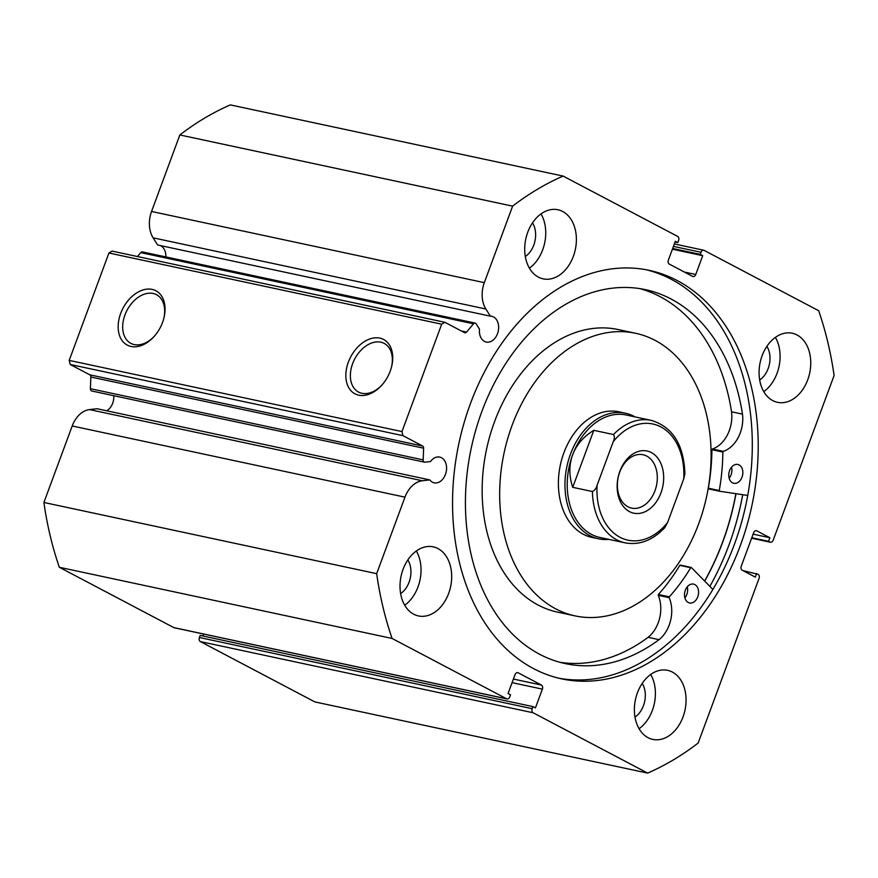 <?xml version="1.0" encoding="UTF-8"?>
<svg xmlns="http://www.w3.org/2000/svg" width="878" height="878" viewBox="0 0 878 878"><rect width="100%" height="100%" fill="white"/><g stroke="black" fill="none" stroke-linecap="round" stroke-linejoin="round"><path stroke-width="1.32" d="M747.738 495.444L719.587 491.241L719.258 490.55A169.553 121.559 102.1 0 0 722.857 452.038L723.274 451.347A29.567 21.193 102.1 0 0 742.47 414.142L731.539 411.804A191.217 137.089 102.1 0 0 660.102 296.654A191.217 137.089 102.1 0 0 639.842 288.621M708.634 488.892L719.587 491.241L708.656 488.903L708.316 488.201A169.553 121.559 102.1 0 0 711.904 449.701L712.332 448.998A29.567 21.193 102.1 0 0 731.528 411.804L742.47 414.142A191.217 137.089 102.1 0 0 671.055 298.992A191.217 137.089 102.1 0 0 645.341 289.63A191.217 137.089 102.1 0 0 475.92 429.518A191.217 137.089 102.1 0 0 539.63 654.264A191.217 137.089 102.1 0 0 565.344 663.614A191.217 137.089 102.1 0 0 659.06 639.667A29.567 21.193 102.1 0 0 669.146 597.666L669.299 596.82A169.553 121.559 102.1 0 0 690.723 567.715L691.381 567.539L712.892 589.467M731.517 467.184A9.636 6.903 -77.9 0 1 729.157 478.225M739.122 464.923A9.636 6.903 -77.9 0 1 742.327 476.249A9.636 6.903 -77.9 0 1 733.799 483.295A9.636 6.903 -77.9 0 1 732.504 482.823A9.636 6.903 -77.9 0 1 729.289 471.508A9.636 6.903 -77.9 0 1 737.827 464.462A9.636 6.903 -77.9 0 1 739.122 464.923M687.255 586.844A9.636 6.903 -77.9 0 1 684.895 597.885M694.86 584.583A9.636 6.903 -77.9 0 1 698.065 595.91A9.636 6.903 -77.9 0 1 689.537 602.956A9.636 6.903 -77.9 0 1 688.242 602.484A9.636 6.903 -77.9 0 1 685.027 591.157A9.636 6.903 -77.9 0 1 693.565 584.111A9.636 6.903 -77.9 0 1 694.86 584.583M559.901 662.286A191.217 137.089 102.1 0 0 648.118 637.329L659.06 639.667L648.107 637.318A29.567 21.193 102.1 0 0 658.204 595.328L658.346 594.483A169.553 121.559 102.1 0 0 679.77 565.366L690.997 567.462M684.379 272.048L695.76 274.485A3.216 2.305 -77.9 0 1 693.016 276.526A3.216 2.305 -77.9 0 1 692.588 276.372L669.354 264.135A3.216 2.305 -77.9 0 1 668.388 260.053L675.336 241.263L677.827 242.569L678.595 240.484A3.216 2.305 102.1 0 0 677.629 236.412L563.138 176.083L230.365 104.899A317.913 227.918 -77.9 0 0 179.847 134.96L151.554 211.466A25.385 18.197 102.1 0 0 153.112 237.828L157.59 244.973L490.363 316.157A13.17 9.438 -77.9 0 1 491.768 316.31A13.17 9.438 -77.9 0 1 493.535 316.947A13.17 9.438 -77.9 0 1 497.925 332.422A13.17 9.438 -77.9 0 1 486.258 342.058A13.17 9.438 -77.9 0 1 484.491 341.41A13.17 9.438 -77.9 0 1 479.476 329.162L476.128 323.817A2.568 1.844 102.1 0 0 475.503 323.225A2.568 1.844 102.1 0 0 475.163 323.093A2.568 1.844 102.1 0 0 473.494 323.806L466.569 332.082A2.568 1.844 -77.9 0 1 464.901 332.795A2.568 1.844 -77.9 0 1 464.55 332.663L444.872 322.292L441.689 324.191L108.927 253.007L112.099 251.108L444.872 322.292M160.345 245.555A13.17 9.438 -77.9 0 1 160.773 245.763A13.17 9.438 -77.9 0 1 165.865 256.936M506.595 698.789A3.216 2.305 102.1 0 0 507.023 698.943L174.25 627.759A3.216 2.305 -77.9 0 1 173.822 627.605L506.595 698.789L392.093 638.46A317.913 227.918 102.1 0 1 376.662 573.663L404.967 497.157A25.385 18.197 -77.9 0 1 422.34 480.771L429.781 479.915A13.17 9.438 102.1 0 0 432.415 482.176A13.17 9.438 102.1 0 0 434.193 482.823A13.17 9.438 102.1 0 0 445.859 473.187A13.17 9.438 102.1 0 0 441.469 457.712A13.17 9.438 102.1 0 0 439.702 457.076A13.17 9.438 102.1 0 0 430.505 461.554L424.941 462.19A2.568 1.844 102.1 0 1 424.502 462.168A2.568 1.844 102.1 0 1 423.163 459.874L423.613 448.197L90.851 377.013A2.568 1.844 102.1 0 0 89.852 374.84L70.174 364.469L69.197 360.397L108.927 253.007M106.633 410.783A13.17 9.438 102.1 0 0 113.767 395.704M348.346 362.164A30.719 20.995 117.8 0 1 378.034 337.832A30.719 20.995 117.8 0 1 391.709 366.247A30.719 20.995 117.8 0 1 390.227 371.12A30.719 20.995 117.8 0 1 381.634 385.365A30.719 20.995 117.8 0 1 353.45 392.894A30.719 20.995 117.8 0 1 348.346 362.164M391.566 366.828A27.503 18.8 -62.2 0 0 384.18 343.397A27.503 18.8 -62.2 0 0 352.605 363.722A27.503 18.8 -62.2 0 0 358.542 392.071A27.503 18.8 -62.2 0 0 382.04 384.915M120.659 313.457A30.719 20.995 117.8 0 1 150.347 289.125A30.719 20.995 117.8 0 1 164.021 317.54A30.719 20.995 117.8 0 1 162.551 322.413A30.719 20.995 117.8 0 1 153.957 336.658A30.719 20.995 117.8 0 1 125.763 344.187A30.719 20.995 117.8 0 1 120.659 313.457M163.879 318.121A27.503 18.8 -62.2 0 0 156.503 294.69A27.503 18.8 -62.2 0 0 124.928 315.015A27.503 18.8 -62.2 0 0 130.855 343.364A27.503 18.8 -62.2 0 0 154.352 336.208M735.994 493.688A208.898 149.754 -77.9 0 1 704.694 581.115M742.722 494.698A218.37 156.547 -77.9 0 1 709.852 586.372M646.12 269.733A208.898 149.754 -77.9 0 1 671.253 279.281A208.898 149.754 -77.9 0 1 741.427 522.761A208.898 149.754 -77.9 0 1 558.737 678.189M677.168 280.543A208.898 149.754 -77.9 0 1 746.761 526.054A208.898 149.754 -77.9 0 1 561.69 678.87A208.898 149.754 -77.9 0 1 533.604 668.641A208.898 149.754 -77.9 0 1 464.001 423.13A208.898 149.754 -77.9 0 1 649.083 270.325A208.898 149.754 -77.9 0 1 677.168 280.543M672.361 672.065A35.329 25.319 -77.9 0 1 684.127 713.584A35.329 25.319 -77.9 0 1 652.837 739.419A35.329 25.319 -77.9 0 1 648.085 737.696A35.329 25.319 -77.9 0 1 636.32 696.177A35.329 25.319 -77.9 0 1 667.609 670.331A35.329 25.319 -77.9 0 1 672.361 672.065M650.697 674.469A35.329 25.319 -77.9 0 1 639.096 728.729M797.048 334.979A35.329 25.319 -77.9 0 1 808.825 376.486A35.329 25.319 -77.9 0 1 777.524 402.333A35.329 25.319 -77.9 0 1 772.772 400.598A35.329 25.319 -77.9 0 1 761.006 359.091A35.329 25.319 -77.9 0 1 792.307 333.245A35.329 25.319 -77.9 0 1 797.048 334.979M775.395 337.382A35.329 25.319 -77.9 0 1 763.783 391.643M437.99 548.585A35.329 25.319 -77.9 0 1 449.755 590.093A35.329 25.319 -77.9 0 1 418.466 615.939A35.329 25.319 -77.9 0 1 413.714 614.205A35.329 25.319 -77.9 0 1 401.948 572.697A35.329 25.319 -77.9 0 1 433.238 546.851A35.329 25.319 -77.9 0 1 437.99 548.585M416.337 550.978A35.329 25.319 -77.9 0 1 404.725 605.249M562.688 211.488A35.329 25.319 -77.9 0 1 574.453 253.007A35.329 25.319 -77.9 0 1 543.153 278.853A35.329 25.319 -77.9 0 1 538.412 277.119A35.329 25.319 -77.9 0 1 526.635 235.6A35.329 25.319 -77.9 0 1 557.936 209.765A35.329 25.319 -77.9 0 1 562.688 211.488M541.024 213.892A35.329 25.319 -77.9 0 1 529.412 268.163M532.529 222.836A21.511 15.42 -77.9 0 1 525.318 256.53M407.842 559.923A21.511 15.42 -77.9 0 1 400.631 593.616M766.9 346.316A21.511 15.42 -77.9 0 1 759.689 380.02M642.213 683.402A21.511 15.42 -77.9 0 1 635.003 717.106M473.494 323.806L140.721 252.623L137.451 256.53M140.721 252.623A2.568 1.844 -77.9 0 1 142.39 251.909L475.163 323.093M532.167 708.7A3.216 2.305 102.1 0 0 533.144 712.771L647.635 773.101L314.862 701.917L200.371 641.588A3.216 2.305 -77.9 0 1 199.405 637.516L532.167 708.7L532.935 706.614L535.426 707.92L542.385 689.131L512.061 682.645M532.935 706.614L200.173 635.431L199.405 637.516M203.652 634.048L202.928 636.012M173.822 627.605L59.331 567.276A317.913 227.918 -77.9 0 1 43.9 502.479L72.205 425.973A25.385 18.197 -77.9 0 1 89.578 409.587L97.019 408.72L429.781 479.915M92.168 391.006A2.568 1.844 -77.9 0 1 91.729 390.984A2.568 1.844 -77.9 0 1 90.39 388.691L90.851 377.013M69.197 360.397L401.97 431.581L441.689 324.191M401.97 431.581L402.936 435.653L70.174 364.469M89.852 374.84L422.625 446.024L402.936 435.653M422.625 446.024A2.568 1.844 -77.9 0 1 423.613 448.197M507.023 698.943A3.216 2.305 102.1 0 0 509.767 696.902L510.535 694.805L508.055 693.499L515.002 674.71A3.216 2.305 -77.9 0 1 517.746 672.658A3.216 2.305 -77.9 0 1 518.185 672.811L517.296 672.625M513.389 679.056L541.408 685.049L518.185 672.811M541.408 685.049A3.216 2.305 -77.9 0 1 542.385 689.131M647.635 773.101A317.913 227.918 102.1 0 0 698.153 743.04L759.064 578.372A3.216 2.305 102.1 0 0 758.087 574.3L742.975 570.612M751.634 538.148L770.006 542.077L768.557 541.32L769.885 537.731L756.814 530.85A3.216 2.305 -77.9 0 0 756.386 530.696A3.216 2.305 -77.9 0 0 753.642 532.737L741.273 566.156A3.216 2.305 -77.9 0 0 742.25 570.228L755.31 577.109L756.638 573.532M770.006 542.077A3.216 2.305 102.1 0 0 770.445 542.242A3.216 2.305 102.1 0 0 773.189 540.189L834.1 375.521A317.913 227.918 102.1 0 0 818.669 310.724L704.178 250.395A3.216 2.305 102.1 0 0 703.75 250.241A3.216 2.305 102.1 0 0 700.995 252.282L673.437 246.389M695.76 274.485L702.718 255.685L700.227 254.379L700.995 252.282M563.138 176.083A317.913 227.918 102.1 0 0 512.62 206.143L484.316 282.65A25.385 18.197 102.1 0 0 485.874 309.012L490.363 316.157M179.847 134.96L512.62 206.143M59.331 567.276L392.093 638.46M376.662 573.663L43.9 502.479M677.827 242.569L675.072 241.988M702.718 255.685L672.405 249.198M700.227 254.379L672.669 248.485M768.557 541.32L751.787 537.731M769.885 537.731L753.115 534.153M635.057 416.907A64.226 46.04 102.1 0 0 625.388 413.198L618.814 411.793A64.226 46.04 102.1 0 0 558.397 484.14A64.226 46.04 102.1 0 0 591.948 537.402L598.522 538.807A64.226 46.04 102.1 0 0 608.86 539.377M635.617 333.278L618.101 329.535A144.508 103.604 102.1 0 0 482.154 492.339A144.508 103.604 102.1 0 0 557.64 612.153L575.156 615.906A144.508 103.604 102.1 0 0 711.092 453.103A144.508 103.604 102.1 0 0 635.617 333.278A144.508 103.604 102.1 0 0 499.67 496.081A144.508 103.604 102.1 0 0 575.156 615.906M704.606 581.027A208.734 149.644 102.1 0 0 735.885 493.677M660.947 492.909A31.795 22.795 -77.9 0 1 629.482 511.622A31.795 22.795 -77.9 0 1 619.879 471.266A31.795 22.795 -77.9 0 1 651.333 452.554A31.795 22.795 -77.9 0 1 660.947 492.909M619.714 472.144A27.295 19.568 102.1 0 0 631.633 508.121A27.295 19.568 102.1 0 0 654.977 490.714A27.295 19.568 102.1 0 0 643.058 454.738A27.295 19.568 102.1 0 0 619.714 472.144M626.146 414.998A62.623 44.888 102.1 0 0 572.599 454.925A62.623 44.888 102.1 0 0 599.948 537.468L625.125 542.856A62.623 44.888 -77.9 0 1 592.42 491.537L572.719 487.323C568.955 475.887 568.922 465.088 572.599 454.925C576.418 444.806 583.486 436.607 593.802 430.33L613.502 434.544A62.623 44.888 -77.9 0 1 651.322 420.386L626.146 414.998M625.388 413.198A64.226 46.04 102.1 0 0 570.47 454.145A64.226 46.04 102.1 0 0 598.522 538.807M592.42 491.537C594.669 490.462 596.228 488.377 597.095 485.282A59.408 42.594 102.1 0 0 620 537.27A59.408 42.594 102.1 0 0 667.62 522.432L683.721 478.894A59.408 42.594 102.1 0 0 660.827 426.895A59.408 42.594 102.1 0 0 613.206 441.744C614.589 438.748 614.688 436.344 613.502 434.544M667.62 522.432L664.712 527.733C652.628 540.387 639.436 545.425 625.125 542.856M651.322 420.386C672.625 426.884 683.808 444.652 684.895 473.692L683.721 478.894M597.095 485.282L613.206 441.744M572.719 487.323L593.802 430.33M690.723 567.715L679.77 565.366M669.299 596.82L658.346 594.483M669.146 597.666L658.204 595.328M722.857 452.038L711.904 449.701M719.258 490.55L708.316 488.201M723.274 451.347L712.332 448.998M533.144 712.771L200.371 641.588M151.554 211.466L484.316 282.65M72.205 425.973L404.967 497.157M756.814 530.85L755.925 530.663M89.578 409.587L422.34 480.771M90.39 388.691L423.163 459.874M153.112 237.828L485.874 309.012M461.301 330.951L466.569 332.082M691.205 567.44L680.252 565.103M674.348 243.952L703.75 250.241M770.445 542.242L751.612 538.214M91.729 390.984L424.502 462.168"/></g></svg>
